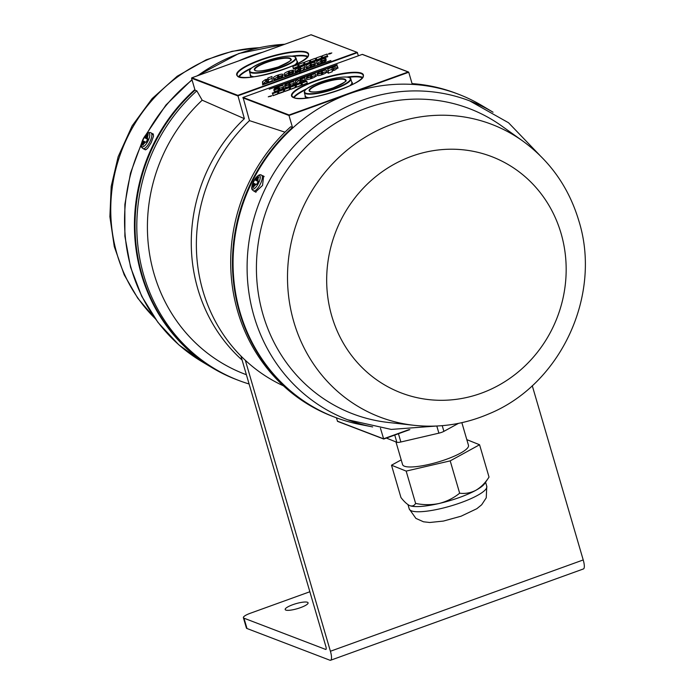 <?xml version="1.0" encoding="UTF-8"?>
<svg xmlns="http://www.w3.org/2000/svg" width="695" height="695" viewBox="0 0 695 695"><rect width="100%" height="100%" fill="white"/><g stroke="black" fill="none" stroke-linecap="round" stroke-linejoin="round"><path stroke-width="1.04" d="M358.394 55.782L357.23 52.394L310.986 34.785L191.898 77.788L237.838 95.363L356.926 52.36M196.815 90.845A172.925 162.283 110.9 0 0 238.689 380.434L236.908 379.757A172.925 162.283 110.9 0 1 195.043 90.168L196.815 90.845L202.184 100.202L244.388 118.68L237.838 95.363M244.388 118.68A162.274 152.292 110.9 0 0 242.103 360.053M328.257 54.088L331.819 52.924L328.257 54.088M310.413 60.074L310.83 62.124L315.721 60.361L315.304 58.311L310.413 60.074L310.978 62.072M304.966 64.244L309.857 62.472L309.44 60.422L304.549 62.185L304.966 64.244M293.247 68.475L298.129 66.711L297.712 64.661L292.83 66.425L293.247 68.475M299.102 66.355L303.993 64.592L303.576 62.541L298.685 64.305L299.102 66.355M321.577 58.241L321.16 56.191L316.277 57.954L316.694 60.005L321.577 58.241M293.646 68.97L327.84 56.625L293.646 68.97M322.141 55.835L322.558 57.885L327.441 56.121L327.024 54.071L322.141 55.835L322.697 57.833M315.339 63.028L315.365 63.497L310.083 65.4L310.769 66.346L311.473 65.156L315.4 64.01C315.556 64.774 314.053 65.738 310.9 66.92C307.503 68.075 305.87 68.206 306 67.319L305.939 66.294C305.757 65.53 307.233 64.557 310.387 63.375C313.853 62.22 315.504 62.098 315.339 63.028L315.313 62.837M310.135 66.181L310.934 66.902M293.62 70.873L288.364 73.244L289.051 74.191L289.754 73.001L293.681 71.846C293.837 72.61 292.334 73.583 289.181 74.765C285.775 75.92 284.151 76.05 284.281 75.156L284.22 74.13C284.038 73.375 285.515 72.402 288.668 71.22C292.126 70.056 293.777 69.943 293.62 70.873L293.585 70.681M288.416 74.026L289.216 74.747M267.853 78.014L271.962 76.528L272.232 80.829L265.464 83.331C263.249 84.008 262.284 84.008 262.58 83.348L262.484 81.697L265.29 79.664L267.914 79.013L267.853 78.014L268.357 79.734L272.075 78.387M282.856 74.756L282.891 75.225L277.6 77.128L278.295 78.075L278.99 76.893L282.917 75.738C283.073 76.502 281.571 77.475 278.417 78.648C275.02 79.803 273.387 79.942 273.517 79.048L273.456 78.022C273.274 77.258 274.751 76.285 277.904 75.103C281.371 73.948 283.021 73.835 282.856 74.756L282.83 74.565M277.653 77.91L278.452 78.639M297.225 72.688L262.493 84.877L330.881 60.535L302.247 70.516L304.662 68.284L304.497 65.556L297.773 67.928L294.958 69.908L295.036 71.194C294.854 71.837 295.914 71.785 298.207 71.038L300.561 69.926L299.215 70.829L300.092 71.654M297.139 72.367L295.106 72.315L299.215 70.829M326.103 59.145L320.847 61.516L321.533 62.454L322.237 61.273L326.163 60.118C326.32 60.882 324.817 61.855 321.655 63.037C318.258 64.192 316.633 64.322 316.764 63.427L316.703 62.402C316.512 61.646 317.997 60.674 321.151 59.492C324.608 58.328 326.259 58.215 326.103 59.145L326.068 58.953M320.899 62.298L321.698 63.019M202.184 100.202A164.845 154.707 110.9 0 0 246.395 374.718M238.689 380.434A172.925 162.283 110.9 0 0 249.105 383.996M195.043 90.168L191.542 78.214L191.898 77.788M263.014 83.878L265.794 81.385L265.29 79.664M265.794 81.385L266.645 81.098M268.287 80.742L267.914 79.013M268.418 80.733L268.357 79.734M268.505 82.175L268.461 81.376L267.749 81.298L268.461 81.376L267.957 79.656L266.585 80.151L266.698 81.897L268.062 81.306L267.957 79.656L267.245 79.578M267.479 82.418L266.698 81.897M279.303 78.318L279.016 77.354M279.399 78.283L278.99 76.893M273.926 79.63L273.456 78.022M273.96 79.743C273.778 78.978 275.255 78.005 278.408 76.824M278.07 75.668L277.904 75.103M277.566 76.572L278.721 75.885L277.548 76.311L277.722 77.093M278.895 76.667L278.738 76.146M278.947 76.65L278.139 75.642M290.058 74.435L289.78 73.47M290.154 74.391L289.754 73.001M284.689 75.746L284.22 74.13M284.724 75.851C284.533 75.095 286.019 74.122 289.172 72.94M288.833 71.785L288.668 71.22M288.477 73.201L288.329 72.688L289.485 72.002L290.136 72.601M289.659 72.775L289.502 72.263M288.903 71.759L289.485 72.002L288.903 71.759L288.329 72.688M300.77 69.048L300.579 66.972M301.083 68.692L304.61 67.415M299.519 71.854L299.241 70.89M300.918 71.35L300.579 70.204M300.97 71.333L300.561 69.926M295.462 71.663L294.958 69.908M295.462 71.628L298.277 69.648L297.773 67.928M298.277 69.648L299.128 69.37M300.9 69.04L300.405 67.319M300.318 71.559L300.944 69.7L300.275 69.552L300.944 69.7L300.44 67.98L299.771 67.832L299.067 68.475L299.145 69.682L300.509 69.092L300.44 67.98L299.771 67.832M299.945 70.273L299.145 69.682M311.777 66.59L311.499 65.625M311.881 66.555L311.473 65.156M306.408 67.901L305.939 66.294M306.443 68.006C306.26 67.25 307.737 66.277 310.891 65.095M310.552 63.94L310.387 63.375M310.205 65.356L310.048 64.844L311.204 64.157L311.864 64.757M311.377 64.939L311.221 64.418M310.622 63.914L311.204 64.157L310.622 63.914L310.048 64.844M322.541 62.706L322.263 61.742M322.636 62.663L322.237 61.273M317.172 64.01L316.703 62.402M317.198 64.122C317.016 63.367 318.501 62.394 321.655 61.212M321.316 60.057L321.151 59.492M320.812 60.96L321.967 60.274L320.795 60.691L320.96 61.473M322.141 61.047L321.985 60.535M322.193 61.03L321.385 60.022M327.388 55.843L322.645 57.555M321.524 57.963L316.833 59.952M316.781 59.674L316.277 57.954M303.932 64.314L299.25 66.303M299.189 66.025L298.685 64.305M298.068 66.433L293.386 68.423M293.325 68.145L292.83 66.425M309.796 62.194L305.114 64.192M305.053 63.905L304.549 62.185M315.66 60.083L310.917 61.794M329.908 53.741L328.917 53.567L329.778 53.254L331.324 53.228L329.951 53.906M329.508 53.584L330.36 53.194L329.508 53.584M328.917 53.567L329.065 54.088M283.412 385.821A162.274 152.292 -69.1 0 1 249.479 120.635L243.068 97.43L289.103 114.979L408.191 71.976L362.251 54.401L243.163 97.404M336.38 417.799L337.605 421.387L383.692 439.014L409.833 429.606M271.832 95.675L268.261 96.84L271.832 95.675M289.676 89.698L289.25 87.639L284.368 89.412L284.785 91.462L289.676 89.698M295.114 85.528L290.232 87.292L290.649 89.342L295.531 87.579L295.114 85.528M306.842 81.289L301.96 83.052L302.377 85.103L307.26 83.339L306.842 81.289M300.978 83.409L296.096 85.172L296.513 87.223L301.395 85.459L300.978 83.409M278.504 91.523L278.921 93.573L283.812 91.81L283.395 89.759L278.504 91.523L279.069 93.521M306.443 80.794L272.24 93.147L306.504 81.011M277.948 93.929L277.531 91.879L272.64 93.643L273.057 95.693L277.948 93.929M284.854 87.092L284.715 86.276L289.997 84.364L289.954 83.582L289.311 83.426L288.616 84.608L284.689 85.763C284.533 84.999 286.027 84.026 289.19 82.844C292.586 81.689 294.22 81.558 294.081 82.453L294.15 83.478C294.333 84.234 292.847 85.207 289.702 86.388C286.236 87.553 284.585 87.666 284.75 86.736L284.776 86.927M289.633 86.415L290.032 84.92L290.388 86.128L290.458 85.303L289.954 83.582L289.311 83.426M306.573 79.247L306.434 78.431L311.716 76.519L311.673 75.738L311.03 75.581L310.335 76.763L306.408 77.918C306.252 77.154 307.755 76.181 310.908 74.999C314.305 73.844 315.938 73.713 315.799 74.608L315.869 75.633C316.051 76.389 314.566 77.362 311.421 78.544C307.954 79.708 306.304 79.821 306.469 78.891L306.495 79.091M311.351 78.57L311.76 77.076L312.107 78.292L312.177 77.458L311.673 75.738L311.03 75.581M332.236 71.759L328.127 73.244L327.858 68.935L334.625 66.442C336.84 65.764 337.796 65.756 337.501 66.416L337.605 68.067L334.799 70.108L332.167 70.751L332.236 71.759M317.337 75.364L317.198 74.547L322.48 72.636L322.437 71.854L321.794 71.689L321.099 72.879L317.172 74.035C317.016 73.27 318.51 72.297 321.672 71.116C325.069 69.96 326.702 69.83 326.563 70.725L326.633 71.75C326.815 72.506 325.329 73.479 322.185 74.66C318.718 75.816 317.068 75.937 317.233 75.008L317.259 75.199M322.106 74.686L322.515 73.192L322.871 74.4L322.94 73.574L322.437 71.854L321.794 71.689M303.159 78.109L302.951 77.397L337.118 64.705L269.208 89.229L297.834 79.247L295.427 81.48L295.592 84.208L302.316 81.836L305.122 79.856L305.044 78.57C305.227 77.927 304.175 77.979 301.882 78.726L299.528 79.838L300.865 78.935L300.223 78.909M302.951 77.397L304.975 77.458L300.865 78.935M274.091 90.984L273.952 90.159L279.242 88.248L279.19 87.474L273.926 89.646C273.769 88.882 275.272 87.909 278.426 86.727C281.822 85.572 283.456 85.442 283.325 86.336L283.386 87.362C283.569 88.126 282.092 89.09 278.938 90.281C275.472 91.436 273.821 91.549 273.986 90.619L274.012 90.819M278.869 90.298L279.277 88.812L279.625 90.02L279.694 89.195L279.19 87.474L278.547 87.309M412.074 83.617A172.925 162.283 -69.1 0 1 456.146 93.338L457.927 94.016A172.925 162.283 -69.1 0 1 458.222 94.129M334.651 417.148A172.925 162.283 -69.1 0 1 334.356 417.035A172.925 162.283 -69.1 0 1 292.482 127.437L288.99 115.492L408.747 72.245L412.239 84.199A172.925 162.283 -69.1 0 1 457.927 94.016M249.479 120.635L284.976 132.172M334.356 417.035L332.584 416.357A172.925 162.283 -69.1 0 1 290.71 126.759L292.482 127.437M380.452 428.259L383.692 439.014M328.509 73.097L327.858 68.935M328.361 70.655L332.08 69.309M333.669 68.77L335.129 68.162L334.625 66.442M335.129 68.162C337.344 67.485 338.3 67.476 338.005 68.136M333.947 70.386L333.895 69.587L333.226 69.465L333.895 69.587L333.392 67.867L332.723 67.745L332.028 68.457L332.132 70.108L333.504 69.613L333.392 67.867L332.723 67.745M333.748 70.447L333.504 69.613M332.974 70.638L332.132 70.108M317.485 75.529L317.198 74.547M321.212 74.999L321.394 74.07M322.984 74.356L322.48 72.636M322.94 73.574L322.298 73.409L322.94 73.574M321.837 71.681L321.672 71.116M322.176 72.836C325.573 71.681 327.206 71.55 327.067 72.436M322.515 73.192L321.342 73.618L321.95 74.122L321.359 73.879M306.721 79.412L306.434 78.431M310.448 78.882L310.63 77.953M312.22 78.24L311.716 76.519M312.177 77.458L311.534 77.301L312.177 77.458M311.073 75.564L310.908 74.999M311.412 76.719C314.809 75.564 316.442 75.434 316.303 76.328M311.76 77.076L310.578 77.501L311.186 78.014L310.604 77.77M295.983 84.069L295.931 83.2L298.337 80.968L297.834 79.247M299.649 80.273L299.528 79.838M301.204 80.933L302.377 80.446L301.882 78.726M302.377 80.446C304.679 79.699 305.731 79.647 305.548 80.29M299.615 80.151L298.242 80.646M301.465 82.114L300.77 81.654L301.439 81.802L300.944 80.081L300.275 79.934L299.649 81.784L301.013 81.289L300.944 80.081L300.275 79.934M300.44 82.366L299.649 81.784M285.002 87.257L284.715 86.276M288.729 86.727L288.911 85.798M290.501 86.084L289.997 84.364M290.458 85.303L289.815 85.146L290.458 85.303M289.355 83.409L289.19 82.844M289.693 84.564C293.09 83.409 294.723 83.278 294.584 84.173M290.032 84.92L288.859 85.346L289.467 85.85L288.877 85.607M274.247 91.141L273.952 90.159M277.965 90.611L278.148 89.681M279.738 89.968L279.242 88.248M279.694 89.195L279.051 89.029L279.694 89.195M278.591 87.292L278.426 86.727M278.93 88.447C282.326 87.292 283.96 87.162 283.821 88.056M279.277 88.812L278.104 89.229L278.704 89.742L278.122 89.499M277.887 93.651L273.204 95.641M273.144 95.363L272.64 93.643M283.751 91.532L279.008 93.243M301.343 85.181L296.652 87.17M296.6 86.892L296.096 85.172M307.207 83.061L302.516 85.059M302.464 84.773L301.96 83.052M295.479 87.301L290.788 89.29M290.736 89.012L290.232 87.292M289.615 89.412L284.933 91.41M284.872 91.132L284.368 89.412M270.181 96.023L271.172 96.197L268.765 96.536L270.242 96.24M270.581 96.179L269.721 96.579L270.624 96.336M242.816 97.821L288.99 115.492L289.103 114.979M408.747 72.245L408.191 71.976M309.857 591.749L250.4 613.225A11.016 2.389 163.7 0 0 243.38 617.673A11.016 2.389 163.7 0 0 243.971 618.185L325.668 649.434A3.675 0.982 -109.9 0 0 325.912 649.451A3.675 0.982 -109.9 0 0 325.851 646.454L240.922 356.022M292.786 604.702A11.928 2.589 -16.3 0 0 285.185 609.524A11.928 2.589 -16.3 0 0 297.364 608.664A11.928 2.589 -16.3 0 0 308.085 602.826A11.928 2.589 -16.3 0 0 292.786 604.702M245.326 360.297L330.412 651.25A11.016 2.954 70.1 0 1 330.594 660.25A11.016 2.954 70.1 0 1 329.873 660.207L246.994 628.506L243.971 618.185M532.257 385.682L583.218 559.953A11.016 2.954 70.1 0 1 583.409 568.953L330.594 660.25M243.38 617.673L246.404 627.993A11.016 2.389 -16.3 0 0 246.994 628.506M439.144 503.475A40.388 8.774 -16.3 0 0 459.204 497.577A40.388 8.774 -16.3 0 0 475.849 490.305A40.388 8.774 -16.3 0 0 484.624 483.633L489.028 477.091C485.319 482.903 480.931 487.308 475.849 490.305C470.671 492.937 465.268 493.902 459.656 493.207C453.618 498.08 446.781 501.503 439.144 503.475C431.404 505.074 423.559 505.057 415.619 503.432C414.246 505.751 412.3 506.49 409.798 505.647A40.388 8.774 -16.3 0 0 439.144 503.475M466.814 439.64L479.576 444.757L489.028 477.091M409.798 505.647C407.183 504.431 404.229 501.729 400.954 497.542L391.502 465.207L406.167 471.097L415.619 503.432M406.167 471.097L450.204 460.872L459.656 493.207M450.204 460.872L479.576 444.757M386.385 438.085L396.862 442.289A5.508 1.199 -16.3 0 0 400.859 441.994L438.892 433.159A5.508 1.199 -16.3 0 0 443.897 431.36L458.465 423.377M395.95 441.924L402.587 464.616A34.324 7.463 -16.3 0 0 446.338 459.317A34.324 7.463 -16.3 0 0 468.482 445.347L461.854 422.664M401.206 459.882L391.502 465.207M284.741 44.254A170.718 160.215 110.9 0 0 197.78 75.659M192.072 80.003A170.718 160.215 110.9 0 0 146.706 134.092M141.372 144.682A170.718 160.215 110.9 0 0 201.785 361.565L212.653 368.046A172.925 162.283 110.9 0 0 236.613 379.644M262.78 52.186A172.925 162.283 110.9 0 0 238.958 60.786M194.861 89.559A172.925 162.283 110.9 0 0 212.653 368.046M144.508 149.373L146.193 149.538L147.792 148.044L151.258 142.562L153.612 135.899L152.57 133.709M372.659 426.93A170.718 160.215 -69.1 0 1 347.691 419.78A170.718 160.215 -69.1 0 1 259.053 203.079A170.718 160.215 -69.1 0 1 469.69 100.879A170.718 160.215 -69.1 0 1 493.05 112.216M414.072 425.314L388.409 422.473A163.377 153.326 -69.1 0 1 267.853 206.45A163.377 153.326 -69.1 0 1 501.807 126.047L522.814 141.059C550.197 161.049 568.857 187.598 578.805 220.706C602.304 295.21 560.657 384.752 488.585 413.994C464.538 424.254 439.7 428.024 414.072 425.314A156.662 147.027 -69.1 0 1 298.468 218.161A156.662 147.027 -69.1 0 1 522.814 141.059M370.861 426.574L360.236 424.506A172.925 162.283 -69.1 0 1 245.161 197.771A172.925 162.283 -69.1 0 1 482.174 105.727L491.478 111.27M254.761 191.525L255.456 192.081L262.545 185.435L263.622 176.061L262.892 175.887M145.351 142.171L144.56 141.867L143.465 144.047A5.143 1.764 -62.7 0 0 145.351 142.171L146.202 142.154M142.049 143.509L143.135 141.328L142.353 141.024A5.143 1.764 -62.7 0 0 142.049 143.509L141.928 144.786L143.109 145.238L143.465 144.047M144.317 137.089L145.107 137.384L146.202 135.204A5.143 1.764 -62.7 0 0 144.317 137.089L142.675 140.798M147.618 135.751L146.532 137.931L147.314 138.236A5.143 1.764 -62.7 0 0 147.618 135.751L148.348 134.778L147.158 134.326L146.202 135.204M142.353 141.024L144.065 137.419L145.368 137.923L145.107 137.384M147.314 138.236L147.844 138.861L146.202 142.145L144.56 141.867M144.768 141.737L143.726 141.198L141.936 144.786L143.205 144.925M142.432 140.703L143.726 141.198L143.135 141.328M147.609 139.235L144.317 137.532M147.688 139.113L145.368 137.923L147.158 134.335L148.044 135.178M148.122 135.073L147.14 134.7M147.757 138.991L146.532 137.931M147.844 138.861L146.549 138.375M255.821 184.427L255.03 184.132L253.936 186.312A5.143 1.764 -62.7 0 0 255.821 184.427L256.672 184.41L258.314 181.126L257.002 180.187L257.784 180.492A5.143 1.764 -62.7 0 0 258.088 178.007L257.002 180.187M252.52 185.765L253.606 183.584L252.824 183.28A5.143 1.764 -62.7 0 0 252.52 185.765L252.398 187.042L253.675 187.181M254.787 179.345L255.578 179.649L256.672 177.468A5.143 1.764 -62.7 0 0 254.787 179.345L254.544 179.675M252.824 183.28L254.535 179.684L253.145 183.054M256.672 177.468L257.628 176.582L258.809 177.043L258.088 178.007M257.784 180.492L258.314 181.117M253.936 186.312L253.588 187.502M253.579 187.494L252.398 187.042L254.196 183.463L253.606 183.584M255.03 184.132L256.672 184.41M255.239 184.001L252.902 182.967M258.08 181.499L254.787 179.788M258.158 181.378L254.544 179.684M258.514 177.434L257.628 176.608M257.628 176.591L255.838 180.179L255.578 179.649M258.592 177.338L257.61 176.964M258.227 181.256L257.02 180.63M191.542 78.214L237.725 95.875L357.473 52.629M306.565 52.142A37.452 8.14 163.7 0 1 266.124 74.521A37.452 8.14 163.7 0 1 245.205 66.52A37.452 8.14 163.7 0 1 306.565 52.142M294.767 64.913A24.229 5.265 -16.3 0 0 297.043 61.551L295.992 57.937A24.229 5.265 163.7 0 1 274.212 69.795A24.229 5.265 163.7 0 1 249.479 71.542L250.53 75.156A24.229 5.265 -16.3 0 0 251.833 76.285A24.229 5.265 -16.3 0 0 254.266 76.763M307.442 56.799A36.713 7.975 -16.3 0 0 293.646 56.338M250.591 68.927A36.713 7.975 -16.3 0 0 239.219 76.754M250.374 74.617A24.594 5.343 -16.3 0 0 251.599 76.745A24.594 5.343 -16.3 0 0 252.441 76.997M296.435 64.131A24.594 5.343 -16.3 0 0 296.887 61.012M307.755 56.373A37.078 8.062 -16.3 0 0 307.39 56.217A37.078 8.062 -16.3 0 0 291.996 56.095M251.851 67.841A37.078 8.062 -16.3 0 0 238.724 76.563M306.33 52.612A37.078 8.062 163.7 0 1 308.319 54.332C313.21 63.297 237.846 85.329 237.143 75.147A37.078 8.062 163.7 0 1 265.551 58.528A37.078 8.062 163.7 0 1 306.33 52.612M294.254 56.59A23.865 5.186 163.7 0 1 268.487 70.855A23.865 5.186 163.7 0 1 255.161 65.756A23.865 5.186 163.7 0 1 294.254 56.59M289.928 58.154A19.095 4.153 163.7 0 1 269.312 69.561A19.095 4.153 163.7 0 1 258.653 65.478A19.095 4.153 163.7 0 1 289.928 58.154M289.702 58.615A18.722 4.066 163.7 0 1 290.701 59.483C293.134 59.501 288.99 61.977 278.278 66.929C263.944 71.064 256.108 72.089 254.761 69.995A18.722 4.066 163.7 0 1 269.104 61.603A18.722 4.066 163.7 0 1 289.702 58.615M262.988 83.417L262.484 81.697M268.331 82.245L268.062 81.306M301.013 70.812L300.509 69.092M293.525 97.621A37.452 8.14 163.7 0 1 333.956 75.242A37.452 8.14 163.7 0 1 354.876 83.244A37.452 8.14 163.7 0 1 293.525 97.621M408.903 429.649L383.536 438.806L337.362 421.144M304.297 92.513L304.905 90.48C303.897 90.289 307.303 88.204 315.122 84.234C329.334 78.005 350.671 74.652 350.81 78.909A24.229 5.265 163.7 0 1 332.245 89.777A24.229 5.265 163.7 0 1 305.6 93.643A24.229 5.265 163.7 0 1 304.297 92.513L305.357 96.127A24.229 5.265 -16.3 0 0 306.66 97.257A24.229 5.265 -16.3 0 0 309.084 97.734M349.585 85.885A24.229 5.265 -16.3 0 0 351.87 82.523L350.81 78.909M362.26 77.77A36.713 7.975 -16.3 0 0 361.973 77.658A36.713 7.975 -16.3 0 0 348.464 77.31M305.409 89.898A36.713 7.975 -16.3 0 0 294.037 97.726M305.192 95.589A24.594 5.343 -16.3 0 0 307.26 97.96M351.253 85.103A24.594 5.343 -16.3 0 0 351.713 81.984M362.582 77.345A37.078 8.062 -16.3 0 0 362.208 77.188A37.078 8.062 -16.3 0 0 346.822 77.067M306.669 88.812A37.078 8.062 -16.3 0 0 293.542 97.535M291.961 96.118A37.078 8.062 163.7 0 1 325.295 77.979A37.078 8.062 163.7 0 1 363.146 75.303C367.707 82.957 304.592 103.59 293.759 97.621L291.961 96.118M305.835 93.173A23.865 5.186 163.7 0 1 331.602 78.917A23.865 5.186 163.7 0 1 344.929 84.017A23.865 5.186 163.7 0 1 305.835 93.173M310.152 91.618A19.095 4.153 163.7 0 1 330.768 80.203A19.095 4.153 163.7 0 1 341.436 84.286A19.095 4.153 163.7 0 1 310.152 91.618M309.579 90.967A18.722 4.066 163.7 0 1 326.415 81.81A18.722 4.066 163.7 0 1 345.528 80.455C347.952 80.472 343.808 82.948 333.096 87.9C322.341 91.41 314.774 92.652 310.387 91.618L309.579 90.967M322.819 74.426L322.532 73.453M312.055 78.309L311.777 77.345M295.931 83.2L295.427 81.48M301.274 82.166L301.013 81.289M290.336 86.154L290.058 85.19M279.572 90.037L279.294 89.073M583.218 559.953L330.412 651.25M460.716 502.737A40.388 8.774 -16.3 0 0 486.769 486.3L486.248 497.82L481.67 504.779L476.822 508.714L461.098 516.194L443.41 521.076L429.71 522.492L423.498 521.789L415.897 518.392L409.251 508.966A40.388 8.774 -16.3 0 0 460.716 502.737M436.808 426.026L438.892 433.159M442.237 425.67L443.897 431.36M398.443 433.723L400.859 441.994M394.743 435.061L396.862 442.289M258.462 47.781A156.662 147.027 110.9 0 0 121.721 150.546A156.662 147.027 110.9 0 0 154.959 318.345M561.047 233.364A126.516 118.732 -69.1 0 1 419.12 398.105A126.516 118.732 -69.1 0 1 359.089 192.81A126.516 118.732 -69.1 0 1 561.047 233.364M151.067 132.927C149.599 131.789 147.583 132.806 145.012 135.994C138.288 148.53 142.449 147.288 142.979 148.582A8.809 3.023 -62.7 0 0 149.859 141.841A8.809 3.023 -62.7 0 0 151.067 132.927L153.482 134.178M143.127 139.078A7.602 2.615 117.3 0 1 148.982 133.214A7.602 2.615 117.3 0 1 148.035 140.955A7.602 2.615 117.3 0 1 142.18 146.81A7.602 2.615 117.3 0 1 143.127 139.078M261.537 175.192C260.069 174.045 258.054 175.062 255.482 178.25C248.758 190.795 252.919 189.553 253.449 190.847A8.809 3.023 -62.7 0 0 260.33 184.106A8.809 3.023 -62.7 0 0 261.537 175.192L264.161 176.547M253.597 181.334A7.602 2.615 117.3 0 1 259.452 175.479A7.602 2.615 117.3 0 1 258.505 183.211A7.602 2.615 117.3 0 1 252.65 189.066A7.602 2.615 117.3 0 1 253.597 181.334M266.715 82.01L266.923 82.714M267.94 79.569L268.444 81.289M277.67 78.031L277.904 78.83M278.695 75.694L279.199 77.414M288.434 74.148L288.668 74.947M289.459 71.811L289.963 73.531M299.224 70.864L299.727 72.584M299.163 69.795L299.389 70.551M300.422 67.858L300.926 69.578M310.152 66.303L310.387 67.102M311.178 63.966L311.681 65.686M320.916 62.42L321.151 63.219M321.941 60.083L322.445 61.803M295.992 57.937L294.489 56.59C286.8 55.209 275.402 57.433 260.304 63.262C252.485 67.233 249.071 69.318 250.078 69.509L249.479 71.542M191.794 77.814L311.03 34.759M311.143 34.759L357.23 52.394M333.374 67.754L333.869 69.474M322.419 71.733L322.914 73.453M311.655 75.616L312.159 77.336M300.918 79.968L301.421 81.689M299.667 81.906L299.814 82.444M289.937 83.461L290.432 85.181M279.173 87.344L279.677 89.064M383.796 439.014L409.859 429.606M362.408 54.375L408.495 72.002M243.068 97.43L362.304 54.375M407.982 504.648L409.251 508.966M485.579 482.226L486.769 486.3M284.976 44.167L238.871 53.489L196.72 76.042M191.968 79.656L165.966 104.988L145.533 135.334M141.641 143.04L130.521 173.046L124.865 204.469L124.874 236.222L130.556 267.184L141.719 296.261L157.982 322.445L178.771 344.79L203.357 362.503M258.731 47.72L232.017 51.334L206.241 59.779L177.208 76.215L152.136 98.586L132.146 125.838L118.15 156.705L111.209 186.364L109.888 216.692L114.275 246.569L124.223 274.864L137.732 298.181L155.115 318.571M347.691 419.78L391.242 429.414L436.104 426.061M469.69 100.879L508.549 122.763L539.711 155.202M142.979 148.582L145.429 149.851M253.449 190.847L256.047 192.185"/></g></svg>
